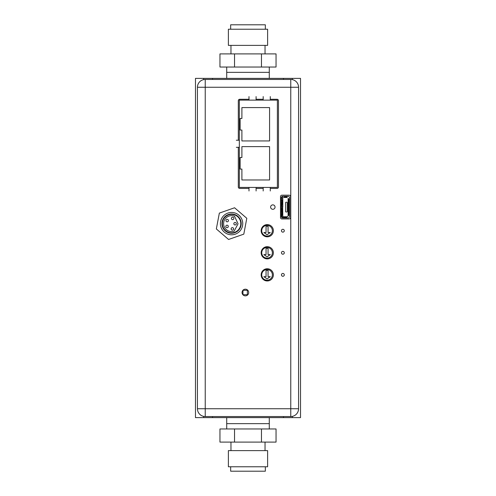 <?xml version="1.0" encoding="UTF-8"?>
<svg xmlns="http://www.w3.org/2000/svg" width="496" height="496" viewBox="0 0 496 496"><rect width="100%" height="100%" fill="white"/><g stroke="black" fill="none" stroke-linecap="round" stroke-linejoin="round"><path stroke-width="0.74" d="M283.483 79.447L283.483 78.38L292.355 78.38L292.355 79.614M203.645 79.614L203.645 78.38L212.517 78.38L212.517 79.447M226.709 67.028L226.709 72.348L269.291 72.348L269.291 78.38M269.291 67.028L269.291 72.348L226.709 72.348L226.709 78.38M226.709 428.972L226.709 423.652L269.291 423.652L269.291 417.62M269.291 428.972L269.291 423.652L226.709 423.652L226.709 417.62M203.645 416.386L203.645 417.62L195.48 417.62L195.48 78.38L203.645 78.38M212.517 416.553L212.517 417.62L283.483 417.62L283.483 416.553M203.645 417.62L212.517 417.62M283.483 78.38L212.517 78.38M292.355 78.38L300.52 78.38L300.52 417.62L292.355 417.62L292.355 416.386M283.483 417.62L292.355 417.62M242.959 290.296L247.361 290.296L247.361 294.698L242.959 294.698L242.959 290.296M289.503 215.214L288.858 215.214L288.858 199.008L289.503 199.008M288.858 215.214L288.089 215.772L288.089 198.45L288.858 199.008M288.089 215.772L288.089 198.45M282.193 214.514L281.902 207.737L282.67 207.179L282.794 215.909A0.837 0.837 0 0 0 283.631 216.752L287.128 216.752A0.837 0.837 0 0 0 287.965 215.909A0.837 0.837 0 0 1 287.128 216.752L286.564 217.552L284.611 217.552L284.053 216.851L284.053 217.589L283.631 217.589A1.674 1.674 0 0 1 281.957 215.909L281.957 214.514L282.67 214.514L281.313 214.415M284.053 216.752L287.128 216.851M281.902 213.956L281.313 213.956M282.794 214.514L282.67 207.179M282.658 196.292L282.794 199.702L282.794 198.654L281.815 198.295L281.815 196.627M282.794 207.037L282.794 199.702L281.486 199.702L282.67 199.702L282.794 207.037M282.67 207.037L281.902 206.479L282.193 199.702M281.902 206.479L281.313 206.479M281.313 200.266L281.902 200.266M286.564 196.292L286.564 196.67L284.611 196.67L284.053 197.47L287.128 197.47L287.128 196.292L287.128 197.365L284.053 197.365M284.611 196.292L284.611 196.67M286.564 196.67L287.128 196.937M284.053 197.47L283.631 197.47L284.053 197.47M286.707 202.219L286.149 202.219A0.558 0.558 0 0 0 285.591 202.777L285.591 211.439A0.558 0.558 0 0 0 286.149 211.997L286.707 211.997A0.558 0.558 0 0 0 287.265 211.439L287.265 202.777A0.558 0.558 0 0 0 286.707 202.219M267.053 280.184A5.326 5.326 0 0 0 272.378 274.858A5.326 5.326 0 0 0 267.053 269.539A5.326 5.326 0 0 0 261.733 274.858A5.326 5.326 0 0 0 267.053 280.184M266.86 280.953L267.487 280.959M267.053 278.913L270.258 276.687L268.057 276.687L268.057 270.425L266.054 270.425L266.054 276.687L263.847 276.687L267.053 278.913M267.053 258.112A5.326 5.326 0 0 0 272.378 252.786A5.326 5.326 0 0 0 267.053 247.467A5.326 5.326 0 0 0 261.733 252.786A5.326 5.326 0 0 0 267.053 258.112M266.86 258.881L267.487 258.887M267.053 256.841L270.258 254.615L268.057 254.615L268.057 248.353L266.054 248.353L266.054 254.615L263.847 254.615L267.053 256.841M267.053 236.04A5.326 5.326 0 0 0 272.378 230.714A5.326 5.326 0 0 0 267.053 225.395A5.326 5.326 0 0 0 261.733 230.714A5.326 5.326 0 0 0 267.053 236.04M266.86 236.809L267.487 236.821L266.86 236.809M267.053 234.769L270.258 232.543L268.057 232.543L268.057 226.281L266.054 226.281L266.054 232.543L263.847 232.543L267.053 234.769M248.992 96.584L248.992 100.13L239.339 100.13L239.339 147.324L236.319 147.324M263.19 96.584L263.19 100.13L248.992 100.13M256.091 100.13L256.091 96.584M270.283 190.972L270.283 187.426L277.382 187.426L277.382 100.13L263.19 100.13M256.091 190.972L256.091 187.426L270.283 187.426M263.19 187.426L263.19 190.972M239.339 147.324L239.339 187.426L256.091 187.426M248.992 187.426L248.992 190.972M270.283 100.13L270.283 96.584M240.12 169.08L240.12 157.511L241.899 157.511L241.899 146.618L269.576 146.618L269.576 179.974L241.899 179.974L241.899 169.08L240.12 169.08M240.12 130.045L240.12 118.476L241.899 118.476L241.899 107.582L269.576 107.582L269.576 140.938L241.899 140.938L241.899 130.045L240.12 130.045M239.339 140.232L236.319 140.232M242.048 292.522A3.329 3.329 0 0 0 245.371 295.852A3.329 3.329 0 0 0 248.701 292.522A3.329 3.329 0 0 0 245.371 289.193A3.329 3.329 0 0 0 242.048 292.522M281.449 274.865A1.42 1.42 0 0 0 282.869 276.284A1.42 1.42 0 0 0 284.289 274.865A1.42 1.42 0 0 0 282.869 273.445A1.42 1.42 0 0 0 281.449 274.865M281.449 252.793A1.42 1.42 0 0 0 282.869 254.212A1.42 1.42 0 0 0 284.289 252.793A1.42 1.42 0 0 0 282.869 251.373A1.42 1.42 0 0 0 281.449 252.793M261.163 230.721A6.101 6.101 0 0 0 267.27 236.821A6.101 6.101 0 0 0 273.37 230.721A6.101 6.101 0 0 0 267.27 224.614A6.101 6.101 0 0 0 261.163 230.721M270.618 207.086A2.22 2.22 0 0 0 272.831 209.306A2.22 2.22 0 0 0 275.051 207.086A2.22 2.22 0 0 0 272.831 204.867A2.22 2.22 0 0 0 270.618 207.086M261.163 252.793A6.101 6.101 0 0 0 267.27 258.893A6.101 6.101 0 0 0 273.37 252.793A6.101 6.101 0 0 0 267.27 246.686A6.101 6.101 0 0 0 261.163 252.793M261.163 274.865A6.101 6.101 0 0 0 267.27 280.965A6.101 6.101 0 0 0 273.37 274.865A6.101 6.101 0 0 0 267.27 268.758A6.101 6.101 0 0 0 261.163 274.865M281.449 230.721A1.42 1.42 0 0 0 282.869 232.14A1.42 1.42 0 0 0 284.289 230.721A1.42 1.42 0 0 0 282.869 229.301A1.42 1.42 0 0 0 281.449 230.721M205.239 416.553L290.761 416.553A7.806 7.806 0 0 0 298.567 408.747A7.806 7.806 0 0 1 290.761 416.553L290.761 408.747L205.239 408.747L205.239 87.253L197.433 87.253A7.806 7.806 0 0 1 205.239 79.447L290.761 79.447A7.806 7.806 0 0 1 298.567 87.253L298.567 408.747L290.761 408.747L290.761 87.253L205.239 87.253L205.239 79.447A7.806 7.806 0 0 0 197.433 87.253L197.433 408.747A7.806 7.806 0 0 0 205.239 416.553L205.239 408.747L197.433 408.747M238.316 147.324L238.316 187.004A1.42 1.42 0 0 0 239.729 188.418L248.992 188.418M256.091 188.418L263.19 188.418M270.283 188.418L277.059 188.418A1.42 1.42 0 0 0 278.479 187.004L278.479 100.7A1.42 1.42 0 0 0 277.059 99.281L270.283 99.281M263.19 99.281L256.091 99.281M248.992 99.281L239.729 99.281A1.42 1.42 0 0 0 238.316 100.7L238.316 140.232M290.569 217.521L290.569 196.608A1.42 1.42 0 0 0 289.149 195.188L281.92 195.188A1.42 1.42 0 0 0 280.5 196.608L280.5 217.521A1.42 1.42 0 0 0 281.92 218.941L289.149 218.941A1.42 1.42 0 0 0 290.569 217.521M232.333 230.125A1.24 1.24 0 0 1 231.124 228.854A1.24 1.24 0 0 1 232.395 227.645A1.24 1.24 0 0 1 233.61 228.916A1.24 1.24 0 0 1 232.333 230.125M227.025 227.676A1.24 1.24 0 0 1 225.81 226.405A1.24 1.24 0 0 1 227.081 225.196A1.24 1.24 0 0 1 228.296 226.467A1.24 1.24 0 0 1 227.025 227.676M227.168 221.83A1.24 1.24 0 0 1 225.953 220.559A1.24 1.24 0 0 1 227.224 219.35A1.24 1.24 0 0 1 228.439 220.621A1.24 1.24 0 0 1 227.168 221.83M231.297 234.794A11.179 11.179 0 0 1 220.398 223.349A11.179 11.179 0 0 1 231.843 212.449A11.179 11.179 0 0 1 242.742 223.894A11.179 11.179 0 0 1 231.297 234.794M231.347 232.841A9.219 9.219 0 0 1 222.351 223.398A9.219 9.219 0 0 1 231.793 214.402A9.219 9.219 0 0 1 240.789 223.845A9.219 9.219 0 0 1 231.347 232.841M231.334 233.256A9.641 9.641 0 0 1 221.935 223.386A9.641 9.641 0 0 1 231.806 213.987A9.641 9.641 0 0 1 241.205 223.857A9.641 9.641 0 0 1 231.334 233.256M231.762 215.661A7.961 7.961 0 0 1 234.521 216.225L238.037 223.783L234.155 231.155A7.961 7.961 0 0 1 223.609 223.429A7.961 7.961 0 0 1 231.762 215.661M232.593 219.647A1.24 1.24 0 0 1 231.378 218.376A1.24 1.24 0 0 1 232.655 217.161A1.24 1.24 0 0 1 233.864 218.432A1.24 1.24 0 0 1 232.593 219.647M235.061 224.948A1.24 1.24 0 0 1 233.845 223.677A1.24 1.24 0 0 1 235.116 222.468A1.24 1.24 0 0 1 236.332 223.739A1.24 1.24 0 0 1 235.061 224.948M246.797 218.296L234.571 207.774L219.344 213.1L216.343 228.947L228.569 239.475L243.796 234.143L246.797 218.296M282.732 196.292L288.083 196.292A1.42 1.42 0 0 1 289.503 197.712L289.503 216.554A1.42 1.42 0 0 1 288.083 217.973L282.732 217.973A1.42 1.42 0 0 1 281.313 216.554L281.313 197.712A1.42 1.42 0 0 1 282.732 196.292M265.341 29.233L265.341 24.8L230.659 24.8L230.659 29.233M267.617 29.233L228.383 29.233L228.383 45.384L267.617 45.384L267.617 29.233M230.969 45.384L230.969 53.897M265.031 45.384L265.031 53.897M234.54 53.897L219.951 53.897L219.951 67.028L234.54 67.028L234.54 53.897L261.46 53.897L261.46 67.028L234.54 67.028M261.46 53.897L276.049 53.897L276.049 67.028L261.46 67.028M230.659 466.767L230.659 471.2L265.341 471.2L265.341 466.767M228.383 466.767L267.617 466.767L267.617 450.616L228.383 450.616L228.383 466.767M265.031 450.616L265.031 442.103M230.969 450.616L230.969 442.103M261.46 442.103L276.049 442.103L276.049 428.972L261.46 428.972L261.46 442.103L234.54 442.103L234.54 428.972L261.46 428.972M234.54 442.103L219.951 442.103L219.951 428.972L234.54 428.972M298.567 87.253A7.806 7.806 0 0 0 290.761 79.447L290.761 87.253L298.567 87.253"/></g></svg>
